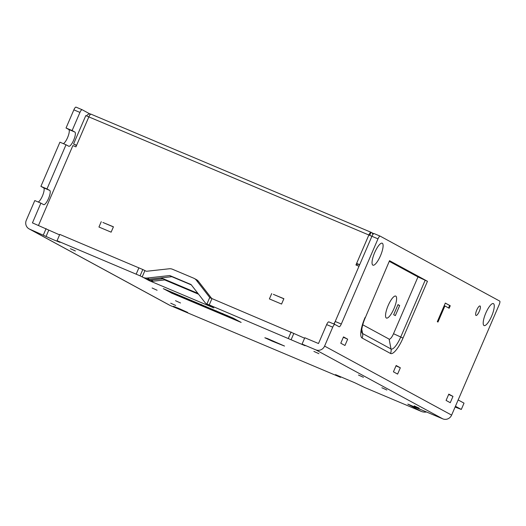 <?xml version="1.0" encoding="UTF-8"?>
<svg xmlns="http://www.w3.org/2000/svg" width="526" height="526" viewBox="0 0 526 526"><rect width="100%" height="100%" fill="white"/><g stroke="black" fill="none" stroke-linecap="round" stroke-linejoin="round"><path stroke-width="0.79" d="M272.106 341.098L284.527 346.055L267.425 338.553L264.841 337.751L272.106 341.098L284.527 346.055L267.425 338.553L264.841 337.751L272.106 341.098M275.729 342.472L270.739 340.204L275.729 342.472M377.99 238.85L371.902 236.279L335.213 321.471L341.302 324.036L377.99 238.85A3.439 0.947 112.9 0 1 380.16 236.135A3.439 0.947 112.9 0 1 380.186 236.148L499.7 301.082A3.439 0.947 112.9 0 1 499.174 304.692L451.624 415.113A6.877 6.608 -61.5 0 1 442.807 418.86L407.808 404.099L421.181 411.365L364.873 387.609L354.688 382.704A6.877 1.894 112.9 0 0 354.728 382.724A6.877 1.894 112.9 0 0 354.774 382.744M341.302 324.036A3.439 0.947 -67.1 0 1 339.132 326.751A3.439 0.947 -67.1 0 1 339.112 326.738L334.93 324.47A3.439 0.947 112.9 0 0 334.904 324.457A3.439 0.947 112.9 0 0 332.734 327.165L326.646 324.601A3.439 0.947 -67.1 0 1 328.822 321.886A3.439 0.947 -67.1 0 1 328.842 321.899L334.884 324.443L328.822 321.886M326.646 324.601L318.5 343.524L304.797 337.751L302.082 344.063L315.771 349.836A6.877 6.608 -61.5 0 0 324.588 346.095L332.734 327.165M389.529 261.429L418.407 277.117L427.46 281.298L389.529 260.692L365.32 317.645L389.529 260.692M400.325 367.786L396.15 365.517L393.428 371.823L397.61 374.098L400.325 367.786L395.999 365.866M452.978 396.394L448.803 394.119L446.081 400.431L450.263 402.706L452.978 396.394L448.652 394.474M484.012 325.535A11.927 3.287 -67.1 0 1 483.42 324.746A11.927 3.287 -67.1 0 1 485.702 313.312A11.927 3.287 -67.1 0 1 492.297 303.693A11.927 3.287 -67.1 0 1 492.336 314.41A11.927 3.287 -67.1 0 1 484.012 325.535M372.855 265.143A11.927 3.287 -67.1 0 1 372.263 264.354A11.927 3.287 -67.1 0 1 374.545 252.914A11.927 3.287 -67.1 0 1 381.146 243.301A11.927 3.287 -67.1 0 1 381.179 254.019A11.927 3.287 -67.1 0 1 372.855 265.143M479.271 311.399A5.155 1.42 112.9 0 0 480.021 305.968A5.155 1.42 112.9 0 0 476.707 310.162A5.155 1.42 112.9 0 0 476.017 315.462A5.155 1.42 112.9 0 0 479.271 311.399M347.673 339.178L343.498 336.91L340.776 343.215L344.957 345.49L347.673 339.178L343.346 337.258M437.303 321.688L445.318 303.068L450.249 305.751L449.165 308.275L444.897 305.961L437.967 322.05L437.303 321.688M359.547 264.979L356.628 263.394L359.672 264.677L371.902 236.286A3.439 0.947 -67.1 0 1 374.078 233.57A3.439 0.947 -67.1 0 1 374.098 233.577L380.14 236.128M333.668 323.931A3.439 0.947 112.9 0 0 335.213 321.471M32.448 222.879L40.877 203.128L43.592 204.607A7.732 2.13 112.9 0 0 43.645 204.634A7.732 2.13 112.9 0 0 48.57 198.434A7.732 2.13 112.9 0 0 49.707 190.405L46.992 188.933L66.013 144.762L68.728 146.235A7.732 2.13 112.9 0 0 68.781 146.261A7.732 2.13 112.9 0 0 73.712 140.061A7.732 2.13 112.9 0 0 74.843 132.039L72.128 130.56L79.945 112.419L73.857 109.855A3.439 0.947 -67.1 0 1 76.027 107.14A3.439 0.947 -67.1 0 1 76.053 107.153L82.089 109.697M178.551 285.769L178.715 285.381M89.9 113.938L82.135 109.717A3.439 0.947 112.9 0 0 82.115 109.71A3.439 0.947 112.9 0 0 79.945 112.419M414.192 405.901L419.183 408.169L414.192 405.901M170.694 303.193L175.684 305.461L170.694 303.193M70.405 248.706L75.396 250.968L70.405 248.706M313.904 351.414L318.894 353.676L313.904 351.414M381.876 387.747L386.866 390.016L381.876 387.747M175.506 300.708L180.497 302.969L175.506 300.708M358.469 375.031L363.459 377.3L358.469 375.031M152.106 287.992L157.096 290.26L152.106 287.992M209.249 304.909L206.928 304.002L209.644 297.69L211.965 298.597L209.249 304.909L291.102 339.763L293.817 333.451L304.6 338.218M206.928 304.002L213.852 307.914A8.594 8.258 118.5 0 1 213.148 307.579L211.058 306.441A8.594 8.258 -61.5 0 0 211.768 306.783M165.559 279.839L153.158 281.2A8.594 8.258 118.5 0 1 149.141 280.621L213.852 307.914M149.141 280.621L143.289 277.445A8.594 8.258 -61.5 0 0 147.306 278.024L149.397 279.155A8.594 8.258 118.5 0 1 145.38 278.576M140.08 275.834L57.058 240.717L59.78 234.405L142.796 269.522L140.08 275.834L143.289 277.445M57.058 240.717L60.03 242.361L53.836 239.909L29.673 229.165A6.877 6.608 118.5 0 1 26.3 220.276L34.788 200.564L40.877 203.128M340.743 376.826L340.526 377.339L170.082 305.448A6.877 6.608 118.5 0 1 169.517 305.179L29.108 228.889M340.526 377.339L335.509 374.617L340.684 376.8A6.877 1.894 112.9 0 0 340.73 376.82A6.877 1.894 112.9 0 0 340.776 376.84M302.082 344.063L305.054 345.707L291.102 339.763M272.678 340.815L282.258 345.168L274.598 342.104L267.109 338.639L272.678 340.815M178.682 308.368L187.664 312.444L180.484 309.571L173.462 306.329L178.682 308.368M171.147 292.897L241.158 322.425L233.301 318.158L163.297 288.629L171.187 292.811M72.128 130.56L66.039 127.996L73.857 109.855M66.013 144.762L59.925 142.191L40.903 186.362L46.992 188.933M455.437 406.256L461.309 409.445L455.102 407.032M426.514 411.99A10.31 9.909 118.5 0 1 421.181 411.365M211.965 298.597L293.817 333.451M32.388 222.853L59.576 234.866M211.728 298.498L198.427 281.338A6.871 6.601 -61.5 0 0 196.428 279.635L194.337 278.504A6.871 6.601 118.5 0 0 193.772 278.228L172.469 269.246A6.871 6.601 118.5 0 0 169.26 268.779L146.813 271.245A1.716 1.65 118.5 0 1 146.011 271.133L142.796 269.522M198.552 294.205L164.704 279.931M291.102 331.978L288.386 338.284M46.084 228.626L43.362 234.938M410.675 405.309L411.95 405.842M411.897 405.967A10.31 9.909 -61.5 0 0 412.548 406.092M63.363 143.644A7.732 2.13 112.9 0 0 68.032 136.484A7.732 2.13 112.9 0 0 68.761 129.468L66.039 127.996M38.227 202.01A7.732 2.13 112.9 0 0 42.895 194.85A7.732 2.13 112.9 0 0 43.619 187.841L40.903 186.362M461.309 409.445L464.024 403.133L458.153 399.944M210.255 305.941A8.594 8.258 -61.5 0 0 211.058 306.441M147.05 279.484A8.594 8.258 -61.5 0 0 151.067 280.062L162.994 278.754M210.091 305.876A8.594 8.258 118.5 0 1 209.387 305.534L207.297 304.396A8.594 8.258 -61.5 0 0 208.007 304.738M191.352 284.914L171.838 276.689L149.397 279.155M207.297 304.396A8.594 8.258 -61.5 0 1 204.805 302.272L191.056 284.54L169.753 275.552L147.306 278.024M209.966 297.788L196.336 280.2A6.871 6.601 118.5 0 0 194.337 278.504M142.165 276.965L144.887 270.66M171.838 276.689L169.753 275.552M362.756 324.785L389.135 339.119A6.871 1.894 112.9 0 0 393.52 333.721L417.979 276.926L389.516 261.461M417.979 276.926L418.407 277.117M386.36 318.026A11.927 3.287 -67.1 0 1 385.762 317.237A11.927 3.287 -67.1 0 1 388.043 305.803A11.927 3.287 -67.1 0 1 394.645 296.184A11.927 3.287 -67.1 0 1 394.684 306.901A11.927 3.287 -67.1 0 1 386.36 318.026M395.335 315.626L393.665 314.719L398.011 304.62L399.681 305.527L395.335 315.626M397.939 304.791L399.681 305.527M240.034 321.813L232.637 317.908L164.46 289.155L171.811 293.146L239.994 321.905M202.056 305.652L194.199 301.878L230.473 317.579L202.076 305.599M193.818 302.246L197.888 303.962L190.76 300.583L193.818 302.246L193.949 301.931M190.432 300.405L194.502 302.128L190.478 300.307M183.581 297.933L186.645 299.228L186.769 298.86L193.154 301.97L188.801 299.603L183.692 297.808L172.66 292.791L177.006 295.158L179.958 296.401L176.526 294.54L183.64 297.782M198.736 303.811L198.552 304.245M209.545 308.374L209.361 308.801M209.164 308.19L208.986 308.604M202.582 305.672L205.436 306.993L202.582 305.672M223.872 314.653L226.726 315.975L223.872 314.653M213.247 310.169L216.094 311.491L213.247 310.169M450.249 305.751L445.292 303.134M448.579 307.96L449.638 305.494M444.897 305.961L444.292 305.698L437.389 321.734M283.843 298.788L273.356 294.356L283.843 298.781M356.819 265.334L357.463 263.842M198.026 293.528L160.943 277.886M113.392 226.89L102.905 222.465L113.392 226.89M271.705 293.561L269.397 298.926L281.568 304.061L283.882 298.696L273.356 294.356M76.487 145.584L73.561 143.993L85.791 115.608L88.841 116.89L75.935 146.859L72.884 145.571L38.497 225.424M197.907 293.376L161.134 277.866M371.902 236.286L368.857 235.004L355.944 264.966L358.995 266.255L334.082 324.108M101.255 221.663L98.947 227.028L111.124 232.163L113.432 226.805L102.905 222.465M73.561 143.993L76.612 145.281L88.835 116.89A3.445 0.947 112.9 0 1 91.018 114.175A3.445 0.947 112.9 0 0 91.018 114.175L371.001 232.275M369.725 235.372L371.054 232.295A3.445 0.947 -67.1 0 0 371.027 232.282A3.445 0.947 -67.1 0 0 368.851 234.997L356.628 263.394M90.985 114.162A3.445 3.307 -61.5 0 0 86.665 115.976M371.054 232.295A3.445 3.307 118.5 0 1 372.908 234.445M324.588 346.095L451.624 415.113M427.46 281.298L403.001 338.093A19.561 5.391 -67.1 0 1 390.509 353.465L362.092 338.027A19.561 5.391 -67.1 0 1 365.07 317.48M170.082 305.448L29.673 229.165M340.684 376.8L354.682 382.704M315.771 349.836L442.807 418.86M136.195 274.092L138.917 267.787M46.078 236.411L48.8 230.105M198.427 281.338L196.336 280.2M151.067 280.062L153.158 281.2M393.52 333.721L400.733 337.008L425.192 280.213M389.135 339.119L391.009 348.975A15.228 4.195 112.9 0 0 400.733 337.008L403.001 338.093M361.776 329.23L362.598 333.537L391.009 348.975A7.561 7.265 118.5 0 1 390.509 353.465M365.32 317.645C361.546 326.002 361.342 333.359 361.638 331.689A15.228 4.195 112.9 0 0 362.598 333.537A7.561 7.265 118.5 0 1 362.092 338.027M49.707 190.405L43.619 187.841M74.843 132.039L68.761 129.468M368.851 234.997L88.841 116.89M354.728 382.724L340.73 376.82M380.16 236.135L374.078 233.57M82.115 109.71L76.027 107.14M205.705 306.356L205.436 306.993M201.451 304.495L201.175 305.133M226.995 315.337L226.726 315.975M222.741 313.476L222.465 314.114M216.37 310.853L216.094 311.491M212.116 308.999L211.84 309.63M170.503 281.916L170.332 282.304M371.027 232.282L91.018 114.175M373.631 233.675L371.33 232.433"/></g></svg>
